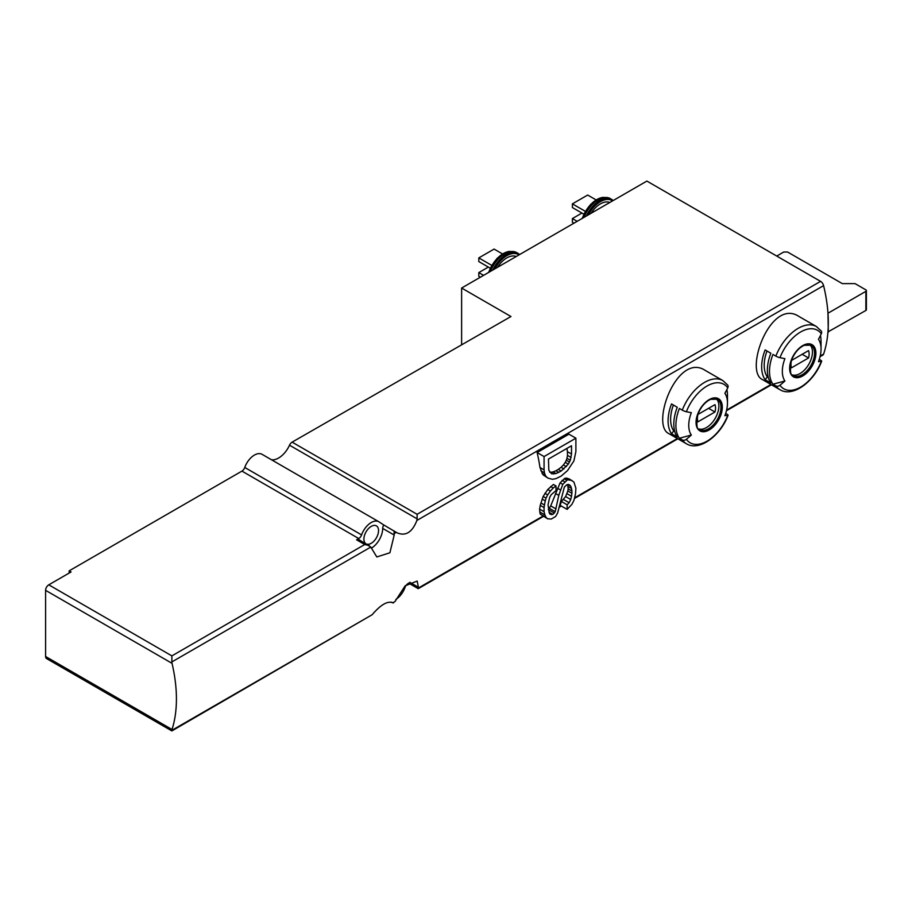 <?xml version="1.0" encoding="UTF-8"?>
<svg xmlns="http://www.w3.org/2000/svg" width="912" height="912" viewBox="0 0 912 912"><rect width="100%" height="100%" fill="white"/><g stroke="black" fill="none" stroke-linecap="round" stroke-linejoin="round"><path stroke-width="1.37" d="M409.773 582.278L418.391 587.248L417.194 581.081L405.122 585.846L394.999 601.532L392.719 602.843L394.999 601.532M418.391 587.248L418.232 588.685L418.232 587.157M820.036 356.706L822.818 355.099A4.503 2.599 -120 0 0 823.593 354.084A135.044 77.965 -120 0 0 827.948 331.934A135.044 77.965 -120 0 0 828.313 322.586A135.044 77.965 -120 0 0 827.948 312.816A135.044 77.965 -120 0 0 823.593 285.638A4.503 2.599 -120 0 0 820.572 281.363L646.882 181.078L461.62 288.032L461.62 344.269M823.593 285.638L416.887 520.456C412.235 532.357 405.612 536.473 397.039 532.79L397.45 533.041M397.039 532.79L383.792 524.993A4.503 2.599 120 0 0 382.687 528.413L394.201 535.059L394.041 530.909M383.792 524.993L379.13 521.926A15.31 8.835 -60 0 0 378.879 521.767A15.31 8.835 -60 0 0 361.585 534.911A4.503 2.599 -60 0 1 358.747 538.547L356.581 539.801A4.503 2.599 120 0 1 358.838 539.585L370.808 547.052L376.804 556.958L389.891 552.775L394.201 535.059M370.808 547.052L171.866 661.918L172.026 663.332L45.6 590.338A4.503 2.599 -60 0 1 48.781 584.831L71.068 571.961L69.152 570.855L241.931 471.105A4.503 2.599 -60 0 0 244.769 467.468A15.31 8.835 -60 0 1 262.063 454.324A15.31 8.835 -60 0 1 262.314 454.484M171.866 729.395L171.866 730.922L172.026 729.486A135.044 77.965 -120 0 0 172.026 663.332M172.026 729.486L45.6 656.503A4.503 2.599 -60 0 0 46.535 658.555L171.866 730.922L372.153 614.722C380.509 604.952 387.247 600.917 392.377 602.604L392.16 602.467M391.966 602.365L392.719 602.843M775.85 385.89A36.457 21.056 -60 0 0 779.942 389.686L762.489 379.609C743.793 371.366 770.617 297.54 798.946 316.453L816.411 326.53A36.457 21.056 -60 0 0 775.85 356.113L772.943 354.437A36.457 21.056 -60 0 0 772.943 384.214L775.85 385.89A3.602 2.839 -35.1 0 0 779.965 385.252A135.044 106.51 -35.1 0 0 784.924 380.999A27.383 15.812 -60 0 1 784.924 358.644A135.044 28.534 21.2 0 1 779.965 357.686A33.767 19.494 -60 0 1 821.313 333.815A3.602 2.839 -35.1 0 0 821.245 331.01L816.411 326.53M682.267 439.915A36.457 21.056 -60 0 0 686.36 443.722L668.906 433.645C650.21 425.391 677.035 351.576 705.364 370.489L722.828 380.566A36.457 21.056 -60 0 0 682.267 410.149L679.36 408.473A36.457 21.056 -60 0 0 679.36 438.239L682.267 439.915A3.602 2.839 -35.1 0 0 686.383 439.288A135.044 106.51 -35.1 0 0 691.342 435.035A27.383 15.812 -60 0 1 691.342 412.669A135.044 28.534 21.2 0 1 686.383 411.722A33.767 19.494 -60 0 1 727.742 387.851A3.602 2.839 -35.1 0 0 727.662 385.035L722.828 380.566M567.652 484.546L568.165 488.843A135.044 77.965 60 0 1 567.823 490.952L565.634 496.573L561.359 501.452A135.044 77.965 60 0 1 560.196 505.385L567.139 509.386L571.915 504.336L573.91 500.426L575.495 493.996L575.894 488.251L573.91 482.049L569.179 478.868L564.938 478.253L560.105 482.813L550.723 505.886L548.34 509.648M571.915 480.442L567.538 479.758L562.761 484.352L558.782 495.376L555.203 511.689L552.82 514.448L550.039 514.208L549.241 512.84L548.044 504.792L549.64 497.439L551.224 494.692L556.001 490.553L556.001 485.959L553.413 484.466L547.781 489.482L543.142 496.447L540.246 505.351A135.044 77.965 60 0 1 539.585 509.101L540.155 514.026L547.645 518.803L551.224 519.042L555.602 516.511L557.597 513.068L564.357 487.111L566.74 484.808L568.336 484.352L569.932 485.264L568.336 484.352M568.951 434.169L537.122 452.546A135.044 77.965 60 0 1 539.972 467.514L542.948 474.742L548.044 478.15L552.421 479.302L556.001 478.606L561.176 476.075L567.538 470.569L573.91 460.913L575.894 451.497L575.894 438.182L568.951 434.169M727.742 387.851A135.044 106.51 -35.1 0 1 724.88 393.311A27.383 15.812 -60 0 1 727.468 402.99A27.383 15.812 -60 0 1 724.88 415.667A135.044 28.534 21.2 0 0 727.742 415.416A3.602 0.764 21.2 0 0 728.072 415.245A3.602 0.764 21.2 0 0 726.921 414.139L725.678 413.421M726.875 389.549A36.457 21.056 -60 0 1 727.468 395.58L727.468 402.99M677.263 407.254A36.457 21.056 120 0 0 677.263 437.03L671.528 433.724A36.457 21.056 -60 0 1 671.528 403.948L677.263 407.254M821.313 333.815A135.044 106.51 -35.1 0 1 818.463 339.275A27.383 15.812 -60 0 1 821.051 348.965A27.383 15.812 -60 0 1 818.463 361.642A135.044 28.534 21.2 0 0 821.313 361.38A3.602 0.764 21.2 0 0 821.655 361.209A3.602 0.764 21.2 0 0 820.504 360.103L819.261 359.385M820.458 335.525A36.457 21.056 -60 0 1 821.051 341.555L821.051 348.965M770.845 353.229A36.457 21.056 120 0 0 770.845 382.994L765.111 379.688A36.457 21.056 -60 0 1 765.111 349.923L770.845 353.229M391.316 602.137L393.448 602.992M395.831 599.469A15.31 8.835 -60 0 0 405.053 587.328A4.503 2.599 -60 0 1 407.892 583.691L408.736 583.201M369.257 545.604L364.754 544.521L171.866 655.888L48.781 584.831M171.866 661.918L171.866 655.888M416.887 520.456L417.115 518.848L289.514 445.193A4.503 2.599 -60 0 1 292.114 442.138L510.959 316.521L461.62 288.032M417.115 518.848L417.115 514.3L292.114 442.138M289.514 445.193A18.901 10.921 -60 0 1 271.48 459.762M45.6 656.503L45.6 590.338M366.601 544.065A10.351 5.974 120 0 0 376.656 537.373A10.351 5.974 120 0 0 376.405 525.871A10.351 5.974 120 0 0 371.23 526.384A10.351 5.974 120 0 0 364.618 535.025A10.351 5.974 120 0 0 365.552 543.461M371.275 548.226A16.211 9.359 120 0 0 382.687 528.413M69.152 570.855L69.152 573.067M827.948 331.934L865.876 310.456A1.801 1.037 0 0 0 866.4 309.727L866.4 290.609A1.801 1.037 0 0 0 865.876 289.868L855.046 283.621L842.323 283.621L787.569 252.02L783.75 252.02L776.75 256.055M827.948 312.816L828.313 332.139M828.313 313.033L865.876 291.338A1.801 1.037 0 0 0 866.4 290.609M591.022 213.328A20.258 11.696 -60 0 1 609.786 202.498M583.805 214.138L572.394 207.548L572.394 203.866L587.67 195.043L596.095 199.91M572.394 203.866L585.31 211.322M573.99 223.166L572.394 222.243L572.394 218.572L581.947 213.055M572.394 218.572L577.171 221.331M497.439 267.353A20.258 11.696 -60 0 1 516.203 256.523M490.234 268.162L478.811 261.573L478.811 257.902L494.087 249.079L502.512 253.935M478.811 257.902L491.728 265.358M480.407 277.191L478.811 276.279L478.811 272.597L488.365 267.091M478.811 272.597L483.588 275.356M809.833 344.725A17.556 10.135 -60 0 1 811.201 359.032A17.556 10.135 -60 0 1 800.052 373.521A17.556 10.135 -60 0 1 792.403 374.9M808.545 357.96A12.825 7.41 120 0 0 808.545 350.607L791.548 360.422A12.825 7.41 -60 0 0 791.548 367.775L808.545 357.96L802.172 354.289M775.85 356.113A3.602 0.764 21.2 0 0 779.965 357.686M784.924 380.999L772.943 384.214M768.326 377.534L767.323 376.952L765.111 379.688M767.323 376.952A32.866 18.97 -60 0 1 766.981 351.006M716.251 398.749A17.556 10.135 -60 0 1 717.619 413.068A17.556 10.135 -60 0 1 706.469 427.557A17.556 10.135 -60 0 1 698.831 428.925M714.962 411.996A12.825 7.41 120 0 0 714.962 404.643L697.965 414.447A12.825 7.41 -60 0 0 697.965 421.8L714.962 411.996L708.59 408.314M682.267 410.149A3.602 0.764 21.2 0 0 686.383 411.722M691.342 435.035L679.36 438.239M674.743 431.558L673.74 430.977L671.528 433.724M673.74 430.977A32.866 18.97 -60 0 1 673.398 405.031M569.932 479.758L567.287 478.23M568.735 479.53L566.124 478.013M567.538 479.758L564.938 478.253M566.74 480.214L564.14 478.709M564.756 481.821L562.145 480.316M562.761 484.352L560.105 482.813M560.378 489.858L557.471 488.182M558.782 495.376L555.442 493.449M556.001 508.93L550.723 505.886M555.203 511.689L549.423 508.349M554.416 513.068L548.408 509.603M552.82 514.448L549.035 512.259M551.623 514.676L549.64 513.524M556.001 485.959L553.219 488.023L550.62 486.529M553.219 488.023L550.438 491.009L547.781 489.482M550.438 491.009L547.645 494.92L544.886 493.324M547.645 494.92L546.06 498.134L543.142 496.447M546.06 498.134L545.262 500.893L542.15 499.092M545.262 500.893L544.464 505.02L540.953 503.002M544.464 505.02L544.065 507.551L540.246 505.351M544.065 507.551L544.065 511.689L539.585 509.101M544.065 511.689L544.863 514.904L539.676 511.906M544.863 514.904L546.06 517.435L540.155 514.026M546.06 517.435L547.645 518.803M569.932 485.264L570.73 486.187L567.811 484.5M570.73 486.187L571.516 488.49L568.119 486.518M571.516 488.49L571.915 491.009L568.165 488.843M571.915 491.009L571.915 493.312L567.823 490.952M571.915 493.312L571.516 496.299L566.968 493.666M571.516 496.299L570.73 499.514L565.634 496.573M570.73 499.514L569.134 502.729L563.559 499.502M569.134 502.729L567.139 504.792L561.359 501.452M567.139 504.792L567.139 509.386M575.894 438.182L544.065 456.559L537.122 452.546M544.065 456.559L544.065 469.874L539.972 467.514M544.065 469.874L544.464 472.861L540.839 470.774M544.464 472.861L545.262 475.163L541.967 473.26M545.262 475.163L546.06 476.543L542.948 474.742M546.06 476.543L548.044 478.15M571.516 454.028L571.516 445.763L548.443 459.078L548.842 470.341L551.623 473.784L556.001 473.556L561.176 471.025L568.336 464.14L570.331 460.229L571.516 454.028L567.424 451.668A135.044 77.965 -120 0 0 566.922 448.408M571.117 457.471L567.492 455.384L567.424 451.668M570.331 460.229L566.979 458.303L567.492 455.384M569.533 462.065L566.329 460.218L566.979 458.303M568.336 464.14L565.269 462.361L566.329 460.218M566.352 466.659L563.399 464.96L565.269 462.361M563.958 468.962L561.085 467.297L563.399 464.96M561.176 471.025L558.326 469.384L561.085 467.297M558.326 469.384L555.944 470.763L558.782 472.405M556.001 473.556L553.128 471.892L555.944 470.763M553.618 474.012L550.666 472.313L553.128 471.892M549.628 472.165L550.666 472.313M823.593 354.084L820.196 356.045M770.936 384.488L726.613 410.081M677.354 438.512L574.663 497.804M560.869 505.772L559.284 506.684M542.971 516.101L418.232 588.115M396.321 532.334L394.041 533.645M372.153 614.722L171.866 730.352M709.183 429.962A18.582 10.727 -60 0 1 697.805 413.774A18.582 10.727 -60 0 1 720.56 400.642A18.582 10.727 -60 0 1 709.183 429.962M727.742 415.416A33.767 19.494 -60 0 1 686.383 439.288M802.765 375.938A18.582 10.727 -60 0 1 791.388 374.912A18.582 10.727 -60 0 1 798.274 349.102A18.582 10.727 -60 0 1 815.704 350.664A18.582 10.727 -60 0 1 802.765 375.938M821.313 361.38A33.767 19.494 -60 0 1 779.965 385.252M356.581 539.801L364.754 544.521M358.747 538.547L241.931 471.105M820.572 281.363L417.115 514.3M361.585 534.911L244.769 467.468M865.876 291.338L865.876 310.456M588.308 214.901A22.96 13.258 -60 0 1 612.511 200.925M586.325 216.041A23.86 13.771 -60 0 1 611.701 199.375L603.345 197.334A23.495 13.566 -60 0 0 582.768 218.093M583.976 217.398A23.86 13.771 -60 0 1 610.299 198.577M582.323 218.356A23.074 13.327 -60 0 1 602.729 197.425A23.074 13.327 -60 0 1 603.037 197.38M494.726 268.926A22.96 13.258 -60 0 1 518.928 254.95M492.742 270.066A23.86 13.771 -60 0 1 518.119 253.411L509.762 251.37A23.495 13.566 -60 0 0 489.185 272.129M490.394 271.434A23.86 13.771 -60 0 1 516.716 252.601M488.741 272.38A23.074 13.327 -60 0 1 509.147 251.45A23.074 13.327 -60 0 1 509.455 251.416M802.138 374.729A17.556 10.135 -60 0 1 793.36 375.607C790.385 376.109 789.724 371.081 791.365 360.536C794.341 353.047 798.616 347.962 804.19 345.306L810.916 345.192A17.556 10.135 -60 0 1 813.607 359.26A17.556 10.135 -60 0 1 802.138 374.729M708.556 428.765A17.556 10.135 -60 0 1 699.778 429.632C696.802 430.133 696.141 425.117 697.783 414.572C700.758 407.071 705.033 401.998 710.608 399.331L717.334 399.228A17.556 10.135 -60 0 1 720.024 413.296A17.556 10.135 -60 0 1 708.556 428.765M686.36 443.722C699.025 451.702 720.434 436.027 728.072 415.245M779.942 389.686C792.608 397.666 814.017 381.991 821.655 361.209M771.427 384.773L726.454 410.731M677.844 438.797L574.469 498.476M561.359 506.046L559.124 507.334M543.449 516.386L418.232 588.685L408.519 583.064M378.879 521.767L262.063 454.324M613.229 200.503L611.701 199.375M582.038 218.515L590.634 204.311L603.345 197.334M519.646 254.539L518.119 253.411M488.456 272.551L497.051 258.335L509.762 251.37"/></g></svg>
